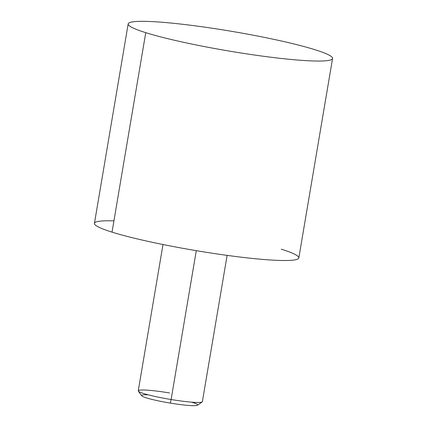 <?xml version="1.0" encoding="UTF-8"?>
<svg xmlns="http://www.w3.org/2000/svg" width="427" height="427" viewBox="0 0 427 427"><rect width="100%" height="100%" fill="white"/><g stroke="black" fill="none" stroke-linecap="round" stroke-linejoin="round"><path stroke-width="0.64" d="M332.564 58.478L298.825 257.94A103.649 9.933 -170.4 0 1 225.83 255.197A103.649 9.933 -170.4 0 1 112.018 232.128L145.756 32.666A103.649 9.933 9.6 0 0 259.563 55.74A103.649 9.933 9.6 0 0 332.564 58.478A103.649 9.933 9.6 0 0 314.982 49.719A103.649 9.933 -170.4 0 1 287.707 59.139A103.649 9.933 -170.4 0 1 145.756 32.666A103.649 9.933 -170.4 0 1 173.031 23.245A103.649 9.933 -170.4 0 1 314.982 49.719A103.649 9.933 9.6 0 0 201.17 26.645A103.649 9.933 9.6 0 0 128.175 23.907A103.649 9.933 9.6 0 0 145.756 32.666L112.018 232.128A103.649 9.933 -170.4 0 1 94.436 223.369L128.175 23.907M113.924 220.876A103.649 9.933 9.6 0 0 112.018 232.128A103.649 9.933 9.6 0 0 253.969 258.597A103.649 9.933 9.6 0 0 281.244 249.176M227.121 255.378L202.377 401.658A32.516 3.117 -170.4 0 1 171.11 399.523L196.287 250.67L171.11 399.523A32.516 3.117 -170.4 0 1 138.257 390.812L162.997 244.532M197.525 405.202A28.454 2.727 -170.4 0 1 170.336 403.104L171.11 399.523A32.516 3.117 9.6 0 0 202.179 401.924L197.525 405.202M171.11 399.523L170.336 403.104A28.454 2.727 -170.4 0 1 141.673 395.76L138.353 391.132A32.516 3.117 9.6 0 0 171.11 399.523M169.524 392.941A32.516 3.117 9.6 0 0 138.353 391.132M148.345 394.852A28.454 2.727 9.6 0 0 144.299 397.163A28.454 2.727 9.6 0 0 170.336 403.104A28.454 2.727 9.6 0 0 195.091 405.65A28.454 2.727 9.6 0 0 191.52 402.154"/></g></svg>
